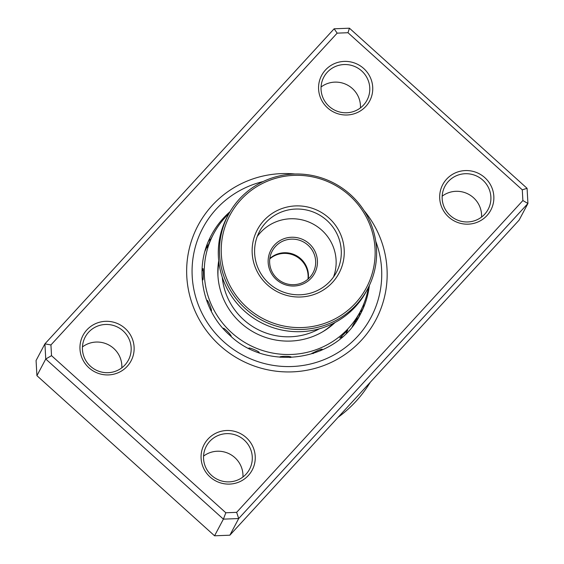 <?xml version="1.0" encoding="UTF-8"?>
<svg xmlns="http://www.w3.org/2000/svg" width="564" height="564" viewBox="0 0 564 564"><rect width="100%" height="100%" fill="white"/><g stroke="black" fill="none" stroke-linecap="round" stroke-linejoin="round"><path stroke-width="0.85" d="M269.818 258.531A23.124 22.694 -152.1 0 1 276.353 254.442A23.124 22.694 -152.1 0 1 299.364 257.593A23.124 22.694 -152.1 0 1 308.261 278.905M321.057 87.011A24.485 24.026 -152.1 0 1 352.359 88.52A24.485 24.026 -152.1 0 1 360.438 107.886M442.176 196.187A24.485 24.026 -152.1 0 1 473.471 197.696A24.485 24.026 -152.1 0 1 481.557 217.062M82.443 346.938A24.485 24.026 -152.1 0 1 113.745 348.446A24.485 24.026 -152.1 0 1 121.824 367.813M203.562 456.114A24.485 24.026 -152.1 0 1 234.857 457.623A24.485 24.026 -152.1 0 1 242.943 476.989M125.116 328.424A27.206 26.698 -152.1 0 1 127.231 366.311A27.206 26.698 -152.1 0 1 88.964 367.813A27.206 26.698 -152.1 0 1 86.856 329.919A27.206 26.698 -152.1 0 1 125.116 328.424M90.529 366.304A24.485 24.026 27.9 0 0 128.43 360.051A24.485 24.026 27.9 0 0 123.065 330.856A24.485 24.026 27.9 0 0 85.164 337.11A24.485 24.026 27.9 0 0 90.529 366.304M363.731 68.505A27.206 26.698 -152.1 0 1 365.839 106.392A27.206 26.698 -152.1 0 1 327.578 107.886A27.206 26.698 -152.1 0 1 325.47 69.999A27.206 26.698 -152.1 0 1 363.731 68.505M329.143 106.377A24.485 24.026 27.9 0 0 367.044 100.124A24.485 24.026 27.9 0 0 361.679 70.937A24.485 24.026 27.9 0 0 323.778 77.183A24.485 24.026 27.9 0 0 329.143 106.377M484.85 177.681A27.206 26.698 -152.1 0 1 486.958 215.568A27.206 26.698 -152.1 0 1 448.697 217.062A27.206 26.698 -152.1 0 1 446.582 179.176A27.206 26.698 -152.1 0 1 484.85 177.681M450.255 215.554A24.485 24.026 27.9 0 0 488.163 209.3A24.485 24.026 27.9 0 0 482.798 180.113A24.485 24.026 27.9 0 0 444.89 186.367A24.485 24.026 27.9 0 0 450.255 215.554M246.235 437.601A27.206 26.698 -152.1 0 1 248.343 475.494A27.206 26.698 -152.1 0 1 210.083 476.989A27.206 26.698 -152.1 0 1 207.975 439.095A27.206 26.698 -152.1 0 1 246.235 437.601M211.641 475.48A24.485 24.026 27.9 0 0 249.549 469.227A24.485 24.026 27.9 0 0 244.184 440.033A24.485 24.026 27.9 0 0 206.276 446.286A24.485 24.026 27.9 0 0 211.641 475.48M364.097 210.64A100.667 98.785 -152.1 0 1 375.85 319.894A100.667 98.785 -152.1 0 1 220.023 345.605A100.667 98.785 -152.1 0 1 197.964 225.593A100.667 98.785 -152.1 0 1 294.979 174.001A100.667 98.785 -152.1 0 0 197.964 225.593A100.667 98.785 -152.1 0 0 220.023 345.605A100.667 98.785 -152.1 0 0 375.85 319.894A100.667 98.785 -152.1 0 0 364.097 210.64M349.44 28.2L527.079 188.327L527.925 203.484L238.699 518.542L223.393 519.141L45.755 359.014L44.908 343.857L334.135 28.799L349.44 28.2L347.988 32.719L337.166 33.142L50.936 344.942L51.528 355.658L225.826 512.768L236.647 512.345L522.877 200.544L522.285 189.828L347.988 32.719M50.936 344.942L44.908 343.857L36.075 360.516L36.921 375.673L214.56 535.8L229.865 535.201L519.091 220.143L527.925 203.484L522.877 200.544M229.865 535.201L238.699 518.542L236.647 512.345M214.56 535.8L223.393 519.141L225.826 512.768M36.921 375.673L45.755 359.014L51.528 355.658M338.104 417.297A125.159 122.811 27.9 0 0 370.308 382.209M522.285 189.828L527.079 188.327M337.166 33.142L334.135 28.799M229.04 213.474A82.986 81.435 27.9 0 0 213.587 233.877A82.986 81.435 27.9 0 0 226.002 327.071A82.986 81.435 27.9 0 0 318.589 348.756A82.986 81.435 27.9 0 0 360.227 311.61L352.26 326.598M347.107 331.089L347.798 330.095M347.769 330.173L339.789 337.956L340.917 337.357M320.958 350.314L322.255 349.285C322.227 348.926 320.676 349.363 317.602 350.604L311.829 353.409L313.154 353.529M290.686 357.491L291.137 357.181C291.99 356.187 280.252 356.018 279.843 357.012L279.871 357.216M259.08 352.712L259.151 352.634C259.905 351.71 249.055 347.107 248.717 348.207M231.078 336.433L231.169 336.348C231.804 335.446 223.499 327.113 223.175 328.333L223.147 328.544M211.006 310.729L211.444 310.806C211.965 309.883 207.474 299.096 207.115 300.422L207.178 301.994M202.476 278.447L202.984 279.885C203.414 278.898 203.4 267.287 202.977 268.718L202.666 270.029M205.19 250.684L207.178 246.376M207.305 247.321L210.985 238.84M218.705 260.737A69.379 68.082 27.9 0 0 244.043 325.696A69.379 68.082 27.9 0 0 313.394 336.292A69.379 68.082 27.9 0 0 335.129 322.453M355.489 320.549L355.68 320.19M360.227 311.61A82.986 81.435 27.9 0 0 368.44 287.372M310.454 278.933A24.76 24.294 -152.1 0 1 275.584 278.842A24.76 24.294 -152.1 0 1 275.133 244.339A24.76 24.294 -152.1 0 1 310.003 244.431A24.76 24.294 -152.1 0 1 310.454 278.933M276.156 245.756A23.124 22.694 27.9 0 0 272.215 251.086A23.124 22.694 27.9 0 0 279.152 280.167A23.124 22.694 27.9 0 0 309.142 278.073A23.124 22.694 27.9 0 0 313.083 272.743A23.124 22.694 27.9 0 0 306.146 243.655A23.124 22.694 27.9 0 0 276.156 245.756M353.304 305.441A77.268 75.823 27.9 0 0 351.901 197.76A77.268 75.823 27.9 0 0 243.077 197.463A77.268 75.823 27.9 0 0 244.48 305.152A77.268 75.823 27.9 0 0 353.304 305.441M241.766 196.603A78.904 77.423 -152.1 0 1 344.089 189.448A78.904 77.423 -152.1 0 1 367.756 288.69A78.904 77.423 -152.1 0 1 354.326 306.865A78.904 77.423 -152.1 0 1 251.995 314.021A78.904 77.423 -152.1 0 1 228.335 214.778A78.904 77.423 -152.1 0 1 241.766 196.603M228.335 214.778L227.158 216.999A78.904 77.423 27.9 0 0 250.818 316.242A78.904 77.423 27.9 0 0 353.142 309.086A78.904 77.423 27.9 0 0 366.579 290.911L367.756 288.69M331.181 283.77A46.255 45.388 -152.1 0 1 266.046 283.593A46.255 45.388 -152.1 0 1 265.2 219.135A46.255 45.388 -152.1 0 1 330.342 219.311A46.255 45.388 -152.1 0 1 331.181 283.77M266.899 221.504A43.534 42.716 27.9 0 0 259.482 231.529A43.534 42.716 27.9 0 0 272.539 286.279A43.534 42.716 27.9 0 0 328.995 282.331A43.534 42.716 27.9 0 0 336.412 272.306A43.534 42.716 27.9 0 0 323.355 217.556A43.534 42.716 27.9 0 0 266.899 221.504M333.514 276.994A43.534 42.716 27.9 0 0 315.882 225.685A43.534 42.716 27.9 0 0 261.745 231.219A43.534 42.716 27.9 0 0 257.226 236.556M222.286 277.298A65.297 64.077 27.9 0 0 319.407 328.777M269.768 258.918A23.124 22.694 -152.1 0 1 295.719 256.119A23.124 22.694 -152.1 0 1 307.965 279.166M333.43 323.334A68.018 66.749 -152.1 0 1 322.411 331.942M217.986 276.579A68.018 66.749 -152.1 0 1 218.924 262.634M230.091 211.641A84.346 82.767 27.9 0 0 211.408 235.089C193.685 267.167 201.665 310.764 229.943 335.432C268.126 372.339 337.885 360.777 360.445 314.099A84.346 82.767 27.9 0 0 369.364 285.476M375.73 241.237A95.224 93.448 -152.1 0 1 340.402 351.048A95.224 93.448 -152.1 0 1 223.64 341.664A95.224 93.448 -152.1 0 1 194.749 249.154A95.224 93.448 -152.1 0 1 263.134 181.545M213.587 233.877L210.943 238.868M228.173 214.313A8.164 8.164 0 0 0 224.225 218.487M207.34 244.029A8.164 8.164 0 0 0 207.376 247.631M211.042 238.805A8.164 8.164 0 0 0 208.37 241.477M203.202 269.282A8.164 8.164 0 0 0 201.99 271.362M202.095 277.692A8.164 8.164 0 0 0 203.111 279.399M207.601 300.668A8.164 8.164 0 0 0 207.256 302.198M210.548 309.805A8.164 8.164 0 0 0 211.486 310.397M223.675 328.311A8.164 8.164 0 0 0 223.795 329.298M230.408 335.841A8.164 8.164 0 0 0 231.134 335.94M249.126 348.044A8.164 8.164 0 0 0 249.471 348.672M258.22 352.408A8.164 8.164 0 0 0 258.989 352.197M280.174 356.786A8.164 8.164 0 0 0 280.844 357.301M289.79 357.52A8.164 8.164 0 0 0 290.777 356.8M312.146 353.106A8.164 8.164 0 0 0 313.549 353.402M320.606 350.737A8.164 8.164 0 0 0 321.699 349.172M340.148 337.491A8.164 8.164 0 0 0 342.609 336.771M346.289 333.296A8.164 8.164 0 0 0 347.198 330.553M333.973 323.059A8.164 8.164 0 0 0 332.196 325.075M359.931 312.174A8.164 8.164 0 0 0 363.653 304.278M205.162 250.522A8.164 8.164 0 0 0 205.233 250.924M355.729 320.084A8.164 8.164 0 0 0 359.776 312.456M355.736 321.889A8.164 8.164 0 0 0 355.792 320.049"/></g></svg>
